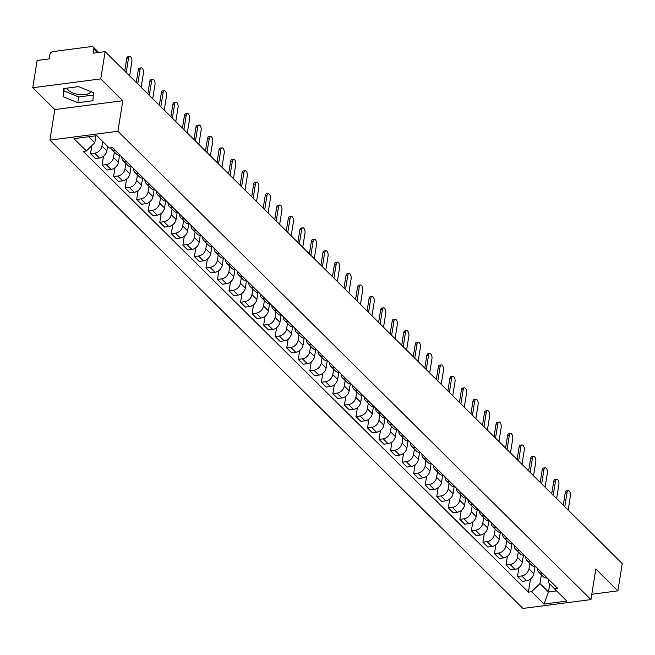 <?xml version="1.0" encoding="UTF-8"?>
<svg xmlns="http://www.w3.org/2000/svg" width="655" height="655" viewBox="0 0 655 655"><rect width="100%" height="100%" fill="white"/><g stroke="black" fill="none" stroke-linecap="round" stroke-linejoin="round"><path stroke-width="0.98" d="M90.914 91.675A12.199 5.625 9.1 0 1 80.77 94.746A12.199 5.625 9.1 0 1 68.538 90.3A12.199 5.625 9.1 0 1 67.162 88.114M100.764 78.895L32.75 87.745L54.799 109.573L49.903 140.137L522.919 608.446L590.941 599.587L117.916 131.278L122.812 100.714L100.764 78.895L105.136 51.622L622.25 563.587L617.878 590.859L595.837 569.031L590.941 599.587M32.75 87.745L37.122 60.473L49.158 58.909L49.837 54.66A3.128 2.333 -45.3 0 1 52.998 51.565L91.495 46.554A3.128 2.333 -45.3 0 1 93.256 47.07L98.7 52.457M591.792 594.249L617.878 590.859M97.489 52.613L93.78 48.937L93.1 53.186L105.136 51.622M93.78 48.937A3.128 2.333 -45.3 0 0 93.256 47.07M102.679 141.488L101.951 146.065A7.197 5.371 134.7 0 1 94.68 153.188L90.529 153.728L95.417 158.559L99.56 158.019A7.197 5.371 -45.3 0 0 106.83 150.904L107.567 146.327M115.378 150.486A7.197 5.371 134.7 0 1 111.579 149.266A7.197 5.371 134.7 0 1 110.63 147.809M91.831 145.639L90.529 153.728M111.579 149.266L116.459 154.097A7.197 5.371 -45.3 0 0 120.266 155.317M114.363 152.025L113.487 157.495A7.197 5.371 134.7 0 1 106.225 164.61L102.074 165.15L106.953 169.989L111.104 169.448A7.197 5.371 -45.3 0 0 118.375 162.325L119.488 155.341M126.923 161.908A7.197 5.371 134.7 0 1 123.124 160.688A7.197 5.371 134.7 0 1 121.863 156.897M103.49 156.291L102.074 165.15M123.124 160.688L128.003 165.527A7.197 5.371 -45.3 0 0 131.802 166.747M125.907 163.447L125.031 168.916A7.197 5.371 134.7 0 1 117.761 176.039L113.61 176.58L118.498 181.41L122.649 180.87A7.197 5.371 -45.3 0 0 129.911 173.755L131.033 166.763M138.467 173.338A7.197 5.371 134.7 0 1 134.66 172.118A7.197 5.371 134.7 0 1 133.407 168.327M115.034 167.721L113.61 176.58M134.66 172.118L139.54 176.948A7.197 5.371 -45.3 0 0 143.347 178.168M137.444 174.877L136.567 180.346A7.197 5.371 134.7 0 1 129.305 187.461L125.154 188.001L130.034 192.84L134.185 192.3A7.197 5.371 -45.3 0 0 141.455 185.177L142.569 178.193M150.003 184.759A7.197 5.371 134.7 0 1 146.204 183.539A7.197 5.371 134.7 0 1 144.943 179.748M126.571 179.143L125.154 188.001M146.204 183.539L151.084 188.378A7.197 5.371 -45.3 0 0 154.883 189.598M148.988 186.298L148.112 191.768A7.197 5.371 134.7 0 1 140.841 198.891L136.698 199.431L141.578 204.262L145.729 203.721A7.197 5.371 -45.3 0 0 152.992 196.606L154.113 189.614M161.548 196.189A7.197 5.371 134.7 0 1 157.74 194.969A7.197 5.371 134.7 0 1 156.488 191.178M138.115 190.572L136.698 199.431M157.74 194.969L162.628 199.8A7.197 5.371 -45.3 0 0 166.427 201.019M160.532 197.728L159.656 203.197A7.197 5.371 134.7 0 1 152.386 210.312L148.235 210.853L153.123 215.691L157.266 215.151A7.197 5.371 -45.3 0 0 164.536 208.028L165.658 201.044M173.084 207.61A7.197 5.371 134.7 0 1 169.285 206.391A7.197 5.371 134.7 0 1 168.024 202.6M149.651 201.994L148.235 210.853M169.285 206.391L174.165 211.229A7.197 5.371 -45.3 0 0 177.972 212.449M172.069 209.15L171.192 214.619A7.197 5.371 134.7 0 1 163.922 221.742L159.779 222.282L164.659 227.113L168.81 226.573A7.197 5.371 -45.3 0 0 176.072 219.458L177.194 212.466M184.628 219.04A7.197 5.371 134.7 0 1 180.821 217.82A7.197 5.371 134.7 0 1 179.568 214.029M161.195 213.424L159.779 222.282M180.821 217.82L185.709 222.651A7.197 5.371 -45.3 0 0 189.508 223.871M183.613 220.579L182.737 226.049A7.197 5.371 134.7 0 1 175.466 233.164L171.315 233.704L176.203 238.543L180.346 238.002A7.197 5.371 -45.3 0 0 187.617 230.879L188.738 223.895M196.164 230.462A7.197 5.371 134.7 0 1 192.365 229.242A7.197 5.371 134.7 0 1 191.104 225.459M172.74 224.845L171.315 233.704M192.365 229.242L197.245 234.081A7.197 5.371 -45.3 0 0 201.052 235.301M195.149 232.001L194.273 237.47A7.197 5.371 134.7 0 1 187.011 244.593L182.86 245.134L187.739 249.964L191.89 249.424A7.197 5.371 -45.3 0 0 199.161 242.309L200.274 235.317M207.709 241.891A7.197 5.371 134.7 0 1 203.901 240.672A7.197 5.371 134.7 0 1 202.649 236.881M184.276 236.275L182.86 245.134M203.901 240.672L208.789 245.502A7.197 5.371 -45.3 0 0 212.588 246.722M206.693 243.431L205.817 248.9A7.197 5.371 134.7 0 1 198.547 256.015L194.396 256.555L199.284 261.394L203.427 260.854A7.197 5.371 -45.3 0 0 210.697 253.731L211.819 246.747M219.245 253.313A7.197 5.371 134.7 0 1 215.446 252.101A7.197 5.371 134.7 0 1 214.185 248.31M195.82 247.696L194.396 256.555M215.446 252.101L220.326 256.932A7.197 5.371 -45.3 0 0 224.133 258.152M218.23 254.852L217.354 260.322A7.197 5.371 134.7 0 1 210.091 267.445L205.94 267.985L210.82 272.816L214.971 272.275A7.197 5.371 -45.3 0 0 222.242 265.16L223.355 258.168M230.789 264.743A7.197 5.371 134.7 0 1 226.99 263.523A7.197 5.371 134.7 0 1 225.729 259.732M207.357 259.126L205.94 267.985M226.99 263.523L231.87 268.353A7.197 5.371 -45.3 0 0 235.669 269.573M229.774 266.282L228.898 271.751A7.197 5.371 134.7 0 1 221.627 278.866L217.485 279.407L222.364 284.245L226.515 283.705A7.197 5.371 -45.3 0 0 233.778 276.582L234.899 269.598M242.334 276.164A7.197 5.371 134.7 0 1 238.526 274.953A7.197 5.371 134.7 0 1 237.274 271.162M218.901 270.548L217.485 279.407M238.526 274.953L243.406 279.783A7.197 5.371 -45.3 0 0 247.213 281.003M241.31 277.704L240.434 283.173A7.197 5.371 134.7 0 1 233.172 290.296L229.021 290.836L233.9 295.667L238.052 295.127A7.197 5.371 -45.3 0 0 245.322 288.012L246.436 281.02M253.87 287.594A7.197 5.371 134.7 0 1 250.071 286.374A7.197 5.371 134.7 0 1 248.81 282.583M230.437 281.977L229.021 290.836M250.071 286.374L254.951 291.205A7.197 5.371 -45.3 0 0 258.75 292.425M252.855 289.133L251.978 294.603A7.197 5.371 134.7 0 1 244.708 301.718L240.565 302.258L245.445 307.097L249.596 306.556A7.197 5.371 -45.3 0 0 256.858 299.433L257.98 292.449M265.414 299.016A7.197 5.371 134.7 0 1 261.607 297.804A7.197 5.371 134.7 0 1 260.354 294.013M241.982 293.399L240.565 302.258M261.607 297.804L266.495 302.635A7.197 5.371 -45.3 0 0 270.294 303.854M264.399 300.563L263.523 306.024A7.197 5.371 134.7 0 1 256.252 313.147L252.101 313.688L256.989 318.518L261.132 317.978A7.197 5.371 -45.3 0 0 268.403 310.863L269.524 303.871M276.95 310.445A7.197 5.371 134.7 0 1 273.151 309.226A7.197 5.371 134.7 0 1 271.89 305.435M253.518 304.829L252.101 313.688M273.151 309.226L278.031 314.064A7.197 5.371 -45.3 0 0 281.838 315.276M275.935 311.985L275.059 317.454A7.197 5.371 134.7 0 1 267.789 324.569L263.646 325.109L268.525 329.948L272.677 329.408A7.197 5.371 -45.3 0 0 279.939 322.285L281.06 315.301M288.495 321.875A7.197 5.371 134.7 0 1 284.688 320.655A7.197 5.371 134.7 0 1 283.435 316.864M265.062 316.25L263.646 325.109M284.688 320.655L289.575 325.486A7.197 5.371 -45.3 0 0 293.375 326.706M287.479 323.414L286.603 328.875A7.197 5.371 134.7 0 1 279.333 335.999L275.182 336.539L280.07 341.37L284.213 340.829A7.197 5.371 -45.3 0 0 291.483 333.714L292.605 326.722M300.031 333.297A7.197 5.371 134.7 0 1 296.232 332.077A7.197 5.371 134.7 0 1 294.971 328.286M276.606 327.68L275.182 336.539M296.232 332.077L301.112 336.916A7.197 5.371 -45.3 0 0 304.919 338.127M299.016 334.836L298.14 340.305A7.197 5.371 134.7 0 1 290.877 347.42L286.726 347.961L291.606 352.799L295.757 352.259A7.197 5.371 -45.3 0 0 303.028 345.136L304.141 338.152M311.575 344.726A7.197 5.371 134.7 0 1 307.768 343.507A7.197 5.371 134.7 0 1 306.515 339.716M288.143 339.102L286.726 347.961M307.768 343.507L312.656 348.337A7.197 5.371 -45.3 0 0 316.455 349.557M310.56 346.266L309.684 351.727A7.197 5.371 134.7 0 1 302.413 358.85L298.262 359.39L303.15 364.221L307.301 363.681A7.197 5.371 -45.3 0 0 314.564 356.566L315.685 349.573M323.111 356.148A7.197 5.371 134.7 0 1 319.312 354.928A7.197 5.371 134.7 0 1 318.052 351.137M299.687 350.531L298.262 359.39M319.312 354.928L324.192 359.767A7.197 5.371 -45.3 0 0 327.999 360.987M322.096 357.687L321.22 363.157A7.197 5.371 134.7 0 1 313.958 370.272L309.807 370.812L314.687 375.651L318.838 375.11A7.197 5.371 -45.3 0 0 326.108 367.987L327.222 361.003M334.656 367.578A7.197 5.371 134.7 0 1 330.857 366.358A7.197 5.371 134.7 0 1 329.596 362.567M311.223 361.953L309.807 370.812M330.857 366.358L335.737 371.188A7.197 5.371 -45.3 0 0 339.536 372.408M333.641 369.117L332.765 374.578A7.197 5.371 134.7 0 1 325.494 381.701L321.351 382.242L326.231 387.072L330.382 386.532A7.197 5.371 -45.3 0 0 337.644 379.417L338.766 372.433M346.2 378.999A7.197 5.371 134.7 0 1 342.393 377.779A7.197 5.371 134.7 0 1 341.14 373.989M322.768 373.383L321.351 382.242M342.393 377.779L347.273 382.618A7.197 5.371 -45.3 0 0 351.08 383.838M345.177 380.539L344.301 386.008A7.197 5.371 134.7 0 1 337.038 393.131L332.887 393.671L337.767 398.502L341.918 397.962A7.197 5.371 -45.3 0 0 349.189 390.839L350.302 383.855M357.736 390.429A7.197 5.371 134.7 0 1 353.937 389.209A7.197 5.371 134.7 0 1 352.677 385.418M334.304 384.804L332.887 393.671M353.937 389.209L358.817 394.04A7.197 5.371 -45.3 0 0 362.616 395.26M356.721 391.968L355.845 397.438A7.197 5.371 134.7 0 1 348.575 404.553L344.432 405.093L349.311 409.924L353.463 409.383A7.197 5.371 -45.3 0 0 360.725 402.268L361.847 395.284M369.281 401.851A7.197 5.371 134.7 0 1 365.474 400.631A7.197 5.371 134.7 0 1 364.221 396.84M345.848 396.234L344.432 405.093M365.474 400.631L370.362 405.47A7.197 5.371 -45.3 0 0 374.161 406.69M368.266 403.39L367.389 408.859A7.197 5.371 134.7 0 1 360.119 415.982L355.968 416.523L360.856 421.353L364.999 420.813A7.197 5.371 -45.3 0 0 372.269 413.69L373.391 406.706M380.817 413.28A7.197 5.371 134.7 0 1 377.018 412.06A7.197 5.371 134.7 0 1 375.757 408.27M357.384 407.656L355.968 416.523M377.018 412.06L381.898 416.891A7.197 5.371 -45.3 0 0 385.705 418.111M379.802 414.82L378.926 420.289A7.197 5.371 134.7 0 1 371.655 427.404L367.512 427.944L372.392 432.775L376.543 432.234A7.197 5.371 -45.3 0 0 383.805 425.12L384.927 418.136M392.361 424.702A7.197 5.371 134.7 0 1 388.554 423.482A7.197 5.371 134.7 0 1 387.302 419.691M368.929 419.085L367.512 427.944M388.554 423.482L393.442 428.321A7.197 5.371 -45.3 0 0 397.241 429.541M391.346 426.241L390.47 431.71A7.197 5.371 134.7 0 1 383.2 438.834L379.048 439.374L383.936 444.205L388.079 443.664A7.197 5.371 -45.3 0 0 395.35 436.541L396.471 429.557M403.898 436.132A7.197 5.371 134.7 0 1 400.099 434.912A7.197 5.371 134.7 0 1 398.838 431.121M380.473 430.507L379.048 439.374M400.099 434.912L404.978 439.742A7.197 5.371 -45.3 0 0 408.785 440.962M402.882 437.671L402.006 443.14A7.197 5.371 134.7 0 1 394.744 450.255L390.593 450.796L395.473 455.634L399.624 455.094A7.197 5.371 -45.3 0 0 406.894 447.971L408.008 440.987M415.442 447.553A7.197 5.371 134.7 0 1 411.635 446.333A7.197 5.371 134.7 0 1 410.382 442.543M392.009 441.937L390.593 450.796M411.635 446.333L416.523 451.172A7.197 5.371 -45.3 0 0 420.322 452.392M414.427 449.093L413.551 454.562A7.197 5.371 134.7 0 1 406.28 461.685L402.129 462.225L407.017 467.056L411.168 466.516A7.197 5.371 -45.3 0 0 418.43 459.401L419.552 452.408M426.978 458.983A7.197 5.371 134.7 0 1 423.179 457.763A7.197 5.371 134.7 0 1 421.918 453.972M403.554 453.366L402.129 462.225M423.179 457.763L428.059 462.594A7.197 5.371 -45.3 0 0 431.866 463.814M425.963 460.522L425.087 465.992A7.197 5.371 134.7 0 1 417.825 473.107L413.673 473.647L418.553 478.486L422.704 477.945A7.197 5.371 -45.3 0 0 429.975 470.822L431.088 463.838M438.522 470.405A7.197 5.371 134.7 0 1 434.724 469.185A7.197 5.371 134.7 0 1 433.463 465.394M415.09 464.788L413.673 473.647M434.724 469.185L439.603 474.024A7.197 5.371 -45.3 0 0 443.402 475.243M437.507 471.944L436.631 477.413A7.197 5.371 134.7 0 1 429.361 484.536L425.218 485.077L430.098 489.907L434.249 489.367A7.197 5.371 -45.3 0 0 441.511 482.252L442.633 475.26M450.067 481.834A7.197 5.371 134.7 0 1 446.26 480.614A7.197 5.371 134.7 0 1 445.007 476.824M426.634 476.218L425.218 485.077M446.26 480.614L451.139 485.445A7.197 5.371 -45.3 0 0 454.947 486.665M449.043 483.374L448.167 488.843A7.197 5.371 134.7 0 1 440.905 495.958L436.754 496.498L441.634 501.337L445.785 500.797A7.197 5.371 -45.3 0 0 453.055 493.673L454.169 486.69M461.603 493.256A7.197 5.371 134.7 0 1 457.804 492.036A7.197 5.371 134.7 0 1 456.543 488.245M438.17 487.639L436.754 496.498M457.804 492.036L462.684 496.875A7.197 5.371 -45.3 0 0 466.483 498.095M460.588 494.795L459.712 500.264A7.197 5.371 134.7 0 1 452.441 507.388L448.298 507.928L453.178 512.759L457.329 512.218A7.197 5.371 -45.3 0 0 464.592 505.103L465.713 498.111M473.147 504.686A7.197 5.371 134.7 0 1 469.34 503.466A7.197 5.371 134.7 0 1 468.088 499.675M449.715 499.069L448.298 507.928M469.34 503.466L474.228 508.296A7.197 5.371 -45.3 0 0 478.027 509.516M472.132 506.225L471.256 511.694A7.197 5.371 134.7 0 1 463.986 518.809L459.835 519.35L464.723 524.188L468.865 523.648A7.197 5.371 -45.3 0 0 476.136 516.525L477.258 509.541M484.684 516.107A7.197 5.371 134.7 0 1 480.885 514.887A7.197 5.371 134.7 0 1 479.624 511.096M461.259 510.491L459.835 519.35M480.885 514.887L485.764 519.726A7.197 5.371 -45.3 0 0 489.572 520.946M483.668 517.646L482.792 523.116A7.197 5.371 134.7 0 1 475.522 530.239L471.379 530.779L476.259 535.61L480.41 535.069A7.197 5.371 -45.3 0 0 487.672 527.955L488.794 520.962M496.228 527.537A7.197 5.371 134.7 0 1 492.421 526.317A7.197 5.371 134.7 0 1 491.168 522.526M472.795 521.92L471.379 530.779M492.421 526.317L497.309 531.148A7.197 5.371 -45.3 0 0 501.108 532.368M495.213 529.076L494.337 534.545A7.197 5.371 134.7 0 1 487.066 541.66L482.915 542.201L487.803 547.04L491.946 546.499A7.197 5.371 -45.3 0 0 499.216 539.376L500.338 532.392M507.764 538.959A7.197 5.371 134.7 0 1 503.965 537.739A7.197 5.371 134.7 0 1 502.704 533.956M484.34 533.342L482.915 542.201M503.965 537.739L508.845 542.577A7.197 5.371 -45.3 0 0 512.652 543.797M506.749 540.498L505.873 545.967A7.197 5.371 134.7 0 1 498.611 553.09L494.459 553.631L499.339 558.461L503.49 557.921A7.197 5.371 -45.3 0 0 510.761 550.806L511.874 543.814M519.309 550.388A7.197 5.371 134.7 0 1 515.501 549.168A7.197 5.371 134.7 0 1 514.249 545.378M495.876 544.772L494.459 553.631M515.501 549.168L520.389 553.999A7.197 5.371 -45.3 0 0 524.188 555.219M518.293 551.928L517.417 557.397A7.197 5.371 134.7 0 1 510.147 564.512L505.996 565.052L510.884 569.891L515.035 569.351A7.197 5.371 -45.3 0 0 522.297 562.227L523.419 555.243M530.845 561.81A7.197 5.371 134.7 0 1 527.046 560.598A7.197 5.371 134.7 0 1 525.785 556.807M507.42 556.193L505.996 565.052M527.046 560.598L531.925 565.429A7.197 5.371 -45.3 0 0 535.733 566.649M529.829 563.349L528.953 568.818A7.197 5.371 134.7 0 1 521.691 575.942L517.54 576.482L522.42 581.312L526.571 580.772A7.197 5.371 -45.3 0 0 533.841 573.657L534.955 566.665M542.389 573.24A7.197 5.371 134.7 0 1 538.59 572.02A7.197 5.371 134.7 0 1 537.329 568.229M518.957 567.623L517.54 576.482M538.59 572.02L543.47 576.85A7.197 5.371 -45.3 0 0 547.269 578.07M88.687 136.748L94.762 142.765L95.876 135.806M94.762 142.765L86.394 150.969L73.966 138.663L96.817 135.683L109.246 147.989L112.439 147.572L557.651 588.346L554.449 588.763L566.878 601.069L544.027 604.041L531.598 591.735L539.974 583.539L548.481 591.956L556.611 590.9M86.394 150.969L83.193 151.379L528.397 592.153L531.598 591.735M49.903 140.137L117.916 131.278M54.799 109.573L122.812 100.714M92.944 100.755L93.387 92.699L78.665 86.616L63.51 88.589L63.068 96.645L77.789 102.729L92.944 100.755M549.774 583.867L548.481 591.956L544.027 604.041M541.374 574.779L539.974 583.539M554.449 588.763L548.407 582.434L548.849 579.642M530.501 579.045L528.397 592.153M64.116 88.515L63.985 90.889L78.706 96.973L93.256 95.073M78.706 96.973L77.789 102.729M63.985 90.889L63.068 96.645M124.728 71.01L126.718 58.573A3.594 1.728 -97.4 0 1 127.954 56.69L129.723 56.461A3.594 1.728 82.6 0 0 128.486 58.336L126.218 72.492M129.624 75.865L131.892 61.709A3.594 1.728 82.6 0 0 131.458 58.09A3.594 1.728 82.6 0 0 129.723 56.461M136.265 82.44L138.262 69.995A3.594 1.728 -97.4 0 1 139.499 68.112L141.267 67.883A3.594 1.728 82.6 0 0 140.031 69.766L137.763 83.922M141.161 87.287L143.429 73.131A3.594 1.728 82.6 0 0 142.995 69.52A3.594 1.728 82.6 0 0 141.267 67.883M147.809 93.861L149.798 81.425A3.594 1.728 -97.4 0 1 151.035 79.542L152.803 79.312A3.594 1.728 82.6 0 0 151.567 81.187L149.299 95.343M152.705 98.717L154.973 84.561A3.594 1.728 82.6 0 0 154.539 80.942A3.594 1.728 82.6 0 0 152.803 79.312M159.345 105.291L161.343 92.846A3.594 1.728 -97.4 0 1 162.579 90.963L164.348 90.734A3.594 1.728 82.6 0 0 163.111 92.617L160.843 106.773M164.241 110.138L166.509 95.982A3.594 1.728 82.6 0 0 166.083 92.371A3.594 1.728 82.6 0 0 164.348 90.734M170.889 116.713L172.879 104.276A3.594 1.728 -97.4 0 1 174.115 102.393L175.884 102.164A3.594 1.728 82.6 0 0 174.648 104.047L172.38 118.195M175.786 121.568L178.054 107.412A3.594 1.728 82.6 0 0 177.62 103.793A3.594 1.728 82.6 0 0 175.884 102.164M182.426 128.143L184.423 115.698A3.594 1.728 -97.4 0 1 185.66 113.814L187.428 113.585A3.594 1.728 82.6 0 0 186.192 115.468L183.924 129.624M187.33 132.99L189.59 118.842A3.594 1.728 82.6 0 0 189.164 115.223A3.594 1.728 82.6 0 0 187.428 113.585M193.97 139.564L195.96 127.127A3.594 1.728 -97.4 0 1 197.196 125.244L198.964 125.015A3.594 1.728 82.6 0 0 197.728 126.898L195.46 141.046M198.866 144.419L201.134 130.263A3.594 1.728 82.6 0 0 200.7 126.644A3.594 1.728 82.6 0 0 198.964 125.015M205.506 150.994L207.504 138.549A3.594 1.728 -97.4 0 1 208.74 136.666L210.509 136.436A3.594 1.728 82.6 0 0 209.272 138.32L207.005 152.476M210.411 155.841L212.678 141.693A3.594 1.728 82.6 0 0 212.245 138.074A3.594 1.728 82.6 0 0 210.509 136.436M217.051 162.415L219.04 149.979A3.594 1.728 -97.4 0 1 220.285 148.095L222.053 147.866A3.594 1.728 82.6 0 0 220.809 149.749L218.549 163.897M221.947 167.271L224.215 153.114A3.594 1.728 82.6 0 0 223.781 149.496A3.594 1.728 82.6 0 0 222.053 147.866M228.595 173.845L230.585 161.4A3.594 1.728 -97.4 0 1 231.821 159.517L233.589 159.288A3.594 1.728 82.6 0 0 232.353 161.171L230.085 175.327M233.491 178.692L235.759 164.544A3.594 1.728 82.6 0 0 235.325 160.925A3.594 1.728 82.6 0 0 233.589 159.288M240.131 185.267L242.129 172.83A3.594 1.728 -97.4 0 1 243.365 170.947L245.134 170.718A3.594 1.728 82.6 0 0 243.897 172.601L241.63 186.749M245.027 190.122L247.295 175.966A3.594 1.728 82.6 0 0 246.861 172.347A3.594 1.728 82.6 0 0 245.134 170.718M251.676 196.697L253.665 184.251A3.594 1.728 -97.4 0 1 254.901 182.368L256.67 182.139A3.594 1.728 82.6 0 0 255.434 184.022L253.166 198.178M256.572 201.543L258.84 187.395A3.594 1.728 82.6 0 0 258.406 183.777A3.594 1.728 82.6 0 0 256.67 182.139M263.212 208.126L265.209 195.681A3.594 1.728 -97.4 0 1 266.446 193.798L268.214 193.569A3.594 1.728 82.6 0 0 266.978 195.452L264.71 209.6M268.108 212.973L270.376 198.817A3.594 1.728 82.6 0 0 269.95 195.198A3.594 1.728 82.6 0 0 268.214 193.569M274.756 219.548L276.746 207.103A3.594 1.728 -97.4 0 1 277.982 205.22L279.75 204.99A3.594 1.728 82.6 0 0 278.514 206.874L276.246 221.03M279.652 224.395L281.92 210.247A3.594 1.728 82.6 0 0 281.486 206.628A3.594 1.728 82.6 0 0 279.75 204.99M286.292 230.978L288.29 218.533A3.594 1.728 -97.4 0 1 289.526 216.649L291.295 216.42A3.594 1.728 82.6 0 0 290.059 218.303L287.791 232.451M291.197 235.825L293.456 221.668A3.594 1.728 82.6 0 0 293.031 218.049A3.594 1.728 82.6 0 0 291.295 216.42M297.837 242.399L299.826 229.954A3.594 1.728 -97.4 0 1 301.063 228.071L302.831 227.842A3.594 1.728 82.6 0 0 301.595 229.725L299.327 243.881M302.733 247.246L305.001 233.098A3.594 1.728 82.6 0 0 304.567 229.479A3.594 1.728 82.6 0 0 302.831 227.842M309.381 253.829L311.371 241.384A3.594 1.728 -97.4 0 1 312.607 239.501L314.375 239.272A3.594 1.728 82.6 0 0 313.139 241.155L310.871 255.303M314.277 258.676L316.545 244.52A3.594 1.728 82.6 0 0 316.111 240.901A3.594 1.728 82.6 0 0 314.375 239.272M320.917 265.25L322.907 252.805A3.594 1.728 -97.4 0 1 324.151 250.922L325.92 250.693A3.594 1.728 82.6 0 0 324.675 252.576L322.416 266.732M325.813 270.097L328.081 255.949A3.594 1.728 82.6 0 0 327.647 252.331A3.594 1.728 82.6 0 0 325.92 250.693M332.462 276.68L334.451 264.235A3.594 1.728 -97.4 0 1 335.688 262.352L337.456 262.123A3.594 1.728 82.6 0 0 336.22 264.006L333.952 278.154M337.358 281.527L339.626 267.371A3.594 1.728 82.6 0 0 339.192 263.76A3.594 1.728 82.6 0 0 337.456 262.123M343.998 288.102L345.996 275.657A3.594 1.728 -97.4 0 1 347.232 273.774L349 273.544A3.594 1.728 82.6 0 0 347.764 275.427L345.496 289.584M348.894 292.949L351.162 278.801A3.594 1.728 82.6 0 0 350.728 275.182A3.594 1.728 82.6 0 0 349 273.544M355.542 299.531L357.532 287.087A3.594 1.728 -97.4 0 1 358.768 285.203L360.537 284.974A3.594 1.728 82.6 0 0 359.3 286.857L357.032 301.005M360.438 304.378L362.706 290.222A3.594 1.728 82.6 0 0 362.272 286.612A3.594 1.728 82.6 0 0 360.537 284.974M367.078 310.953L369.076 298.508A3.594 1.728 -97.4 0 1 370.312 296.633L372.081 296.396A3.594 1.728 82.6 0 0 370.845 298.279L368.577 312.435M371.974 315.8L374.242 301.652A3.594 1.728 82.6 0 0 373.817 298.033A3.594 1.728 82.6 0 0 372.081 296.396M378.623 322.383L380.612 309.938A3.594 1.728 -97.4 0 1 381.849 308.055L383.617 307.825A3.594 1.728 82.6 0 0 382.381 309.709L380.113 323.857M383.519 327.23L385.787 313.074A3.594 1.728 82.6 0 0 385.353 309.463A3.594 1.728 82.6 0 0 383.617 307.825M390.159 333.804L392.157 321.359A3.594 1.728 -97.4 0 1 393.393 319.484L395.161 319.247A3.594 1.728 82.6 0 0 393.925 321.13L391.657 335.286M395.063 338.651L397.323 324.503A3.594 1.728 82.6 0 0 396.897 320.885A3.594 1.728 82.6 0 0 395.161 319.247M401.703 345.234L403.693 332.789A3.594 1.728 -97.4 0 1 404.929 330.906L406.698 330.677A3.594 1.728 82.6 0 0 405.461 332.56L403.193 346.708M406.599 350.081L408.867 335.925A3.594 1.728 82.6 0 0 408.433 332.314A3.594 1.728 82.6 0 0 406.698 330.677M413.248 356.656L415.237 344.219A3.594 1.728 -97.4 0 1 416.474 342.336L418.242 342.098A3.594 1.728 82.6 0 0 417.006 343.981L414.738 358.138M418.144 361.503L420.412 347.355A3.594 1.728 82.6 0 0 419.978 343.736A3.594 1.728 82.6 0 0 418.242 342.098M424.784 368.085L426.773 355.64A3.594 1.728 -97.4 0 1 428.018 353.757L429.786 353.528A3.594 1.728 82.6 0 0 428.542 355.411L426.282 369.567M429.68 372.932L431.948 358.776A3.594 1.728 82.6 0 0 431.514 355.166A3.594 1.728 82.6 0 0 429.786 353.528M436.328 379.507L438.318 367.07A3.594 1.728 -97.4 0 1 439.554 365.187L441.323 364.958A3.594 1.728 82.6 0 0 440.086 366.833L437.818 380.989M441.224 384.362L443.492 370.206A3.594 1.728 82.6 0 0 443.058 366.587A3.594 1.728 82.6 0 0 441.323 364.958M447.864 390.937L449.862 378.492A3.594 1.728 -97.4 0 1 451.099 376.609L452.867 376.379A3.594 1.728 82.6 0 0 451.631 378.262L449.363 392.419M452.761 395.784L455.029 381.628A3.594 1.728 82.6 0 0 454.603 378.017A3.594 1.728 82.6 0 0 452.867 376.379M459.409 402.358L461.398 389.921A3.594 1.728 -97.4 0 1 462.635 388.038L464.403 387.809A3.594 1.728 82.6 0 0 463.167 389.684L460.899 403.84M464.305 407.214L466.573 393.057A3.594 1.728 82.6 0 0 466.139 389.438A3.594 1.728 82.6 0 0 464.403 387.809M470.945 413.788L472.943 401.343A3.594 1.728 -97.4 0 1 474.179 399.46L475.948 399.231A3.594 1.728 82.6 0 0 474.711 401.114L472.443 415.27M475.841 418.635L478.109 404.479A3.594 1.728 82.6 0 0 477.683 400.868A3.594 1.728 82.6 0 0 475.948 399.231M482.489 425.21L484.479 412.773A3.594 1.728 -97.4 0 1 485.715 410.89L487.484 410.66A3.594 1.728 82.6 0 0 486.247 412.544L483.979 426.692M487.385 430.065L489.653 415.909A3.594 1.728 82.6 0 0 489.219 412.29A3.594 1.728 82.6 0 0 487.484 410.66M494.026 436.639L496.023 424.194A3.594 1.728 -97.4 0 1 497.26 422.311L499.028 422.082A3.594 1.728 82.6 0 0 497.792 423.965L495.524 438.121M498.93 441.486L501.19 427.338A3.594 1.728 82.6 0 0 500.764 423.719A3.594 1.728 82.6 0 0 499.028 422.082M505.57 448.061L507.559 435.624A3.594 1.728 -97.4 0 1 508.796 433.741L510.564 433.512A3.594 1.728 82.6 0 0 509.328 435.395L507.068 449.543M510.466 452.916L512.734 438.76A3.594 1.728 82.6 0 0 512.3 435.141A3.594 1.728 82.6 0 0 510.564 433.512M517.114 459.491L519.104 447.046A3.594 1.728 -97.4 0 1 520.34 445.163L522.109 444.933A3.594 1.728 82.6 0 0 520.872 446.816L518.604 460.973M522.01 464.338L524.278 450.19A3.594 1.728 82.6 0 0 523.844 446.571A3.594 1.728 82.6 0 0 522.109 444.933M528.65 470.912L530.64 458.475A3.594 1.728 -97.4 0 1 531.885 456.592L533.653 456.363A3.594 1.728 82.6 0 0 532.409 458.246L530.149 472.394M533.547 475.767L535.815 461.611A3.594 1.728 82.6 0 0 535.381 457.992A3.594 1.728 82.6 0 0 533.653 456.363M540.195 482.342L542.184 469.897A3.594 1.728 -97.4 0 1 543.421 468.014L545.189 467.785A3.594 1.728 82.6 0 0 543.953 469.668L541.685 483.824M545.091 487.189L547.359 473.041A3.594 1.728 82.6 0 0 546.925 469.422A3.594 1.728 82.6 0 0 545.189 467.785M551.731 493.764L553.729 481.327A3.594 1.728 -97.4 0 1 554.965 479.444L556.734 479.214A3.594 1.728 82.6 0 0 555.497 481.098L553.229 495.245M556.627 498.619L558.895 484.463A3.594 1.728 82.6 0 0 558.469 480.844A3.594 1.728 82.6 0 0 556.734 479.214M563.275 505.193L565.265 492.748A3.594 1.728 -97.4 0 1 566.501 490.865L568.27 490.636A3.594 1.728 82.6 0 0 567.033 492.519L564.766 506.675M568.172 510.04L570.439 495.892A3.594 1.728 82.6 0 0 570.006 492.273A3.594 1.728 82.6 0 0 568.27 490.636M533.841 573.657L528.953 568.818M522.297 562.227L517.417 557.397M510.761 550.806L505.873 545.967M499.216 539.376L494.337 534.545M487.672 527.955L482.792 523.116M476.136 516.525L471.256 511.694M464.592 505.103L459.712 500.264M453.055 493.673L448.167 488.843M441.511 482.252L436.631 477.413M429.975 470.822L425.087 465.992M418.43 459.401L413.551 454.562M406.894 447.971L402.006 443.14M395.35 436.541L390.47 431.71M383.805 425.12L378.926 420.289M372.269 413.69L367.389 408.859M360.725 402.268L355.845 397.438M349.189 390.839L344.301 386.008M337.644 379.417L332.765 374.578M326.108 367.987L321.22 363.157M314.564 356.566L309.684 351.727M303.028 345.136L298.14 340.305M291.483 333.714L286.603 328.875M279.939 322.285L275.059 317.454M268.403 310.863L263.523 306.024M256.858 299.433L251.978 294.603M245.322 288.012L240.434 283.173M233.778 276.582L228.898 271.751M222.242 265.16L217.354 260.322M210.697 253.731L205.817 248.9M199.161 242.309L194.273 237.47M187.617 230.879L182.737 226.049M176.072 219.458L171.192 214.619M164.536 208.028L159.656 203.197M152.992 196.606L148.112 191.768M141.455 185.177L136.567 180.346M129.911 173.755L125.031 168.916M118.375 162.325L113.487 157.495M106.83 150.904L101.951 146.065M515.035 569.351L510.147 564.512M503.49 557.921L498.611 553.09M491.946 546.499L487.066 541.66M480.41 535.069L475.522 530.239M468.865 523.648L463.986 518.809M457.329 512.218L452.441 507.388M445.785 500.797L440.905 495.958M434.249 489.367L429.361 484.536M422.704 477.945L417.825 473.107M411.168 466.516L406.28 461.685M399.624 455.094L394.744 450.255M388.079 443.664L383.2 438.834M376.543 432.234L371.655 427.404M364.999 420.813L360.119 415.982M353.463 409.383L348.575 404.553M341.918 397.962L337.038 393.131M330.382 386.532L325.494 381.701M318.838 375.11L313.958 370.272M307.301 363.681L302.413 358.85M295.757 352.259L290.877 347.42M284.213 340.829L279.333 335.999M272.677 329.408L267.789 324.569M261.132 317.978L256.252 313.147M249.596 306.556L244.708 301.718M238.052 295.127L233.172 290.296M226.515 283.705L221.627 278.866M214.971 272.275L210.091 267.445M203.427 260.854L198.547 256.015M191.89 249.424L187.011 244.593M180.346 238.002L175.466 233.164M168.81 226.573L163.922 221.742M157.266 215.151L152.386 210.312M145.729 203.721L140.841 198.891M134.185 192.3L129.305 187.461M122.649 180.87L117.761 176.039M111.104 169.448L106.225 164.61M99.56 158.019L94.68 153.188M526.571 580.772L521.691 575.942M128.486 58.336L126.718 58.573M140.031 69.766L138.262 69.995M151.567 81.187L149.798 81.425M163.111 92.617L161.343 92.846M174.648 104.047L172.879 104.276M186.192 115.468L184.423 115.698M197.728 126.898L195.96 127.127M209.272 138.32L207.504 138.549M220.809 149.749L219.04 149.979M232.353 161.171L230.585 161.4M243.897 172.601L242.129 172.83M255.434 184.022L253.665 184.251M266.978 195.452L265.209 195.681M278.514 206.874L276.746 207.103M290.059 218.303L288.29 218.533M301.595 229.725L299.826 229.954M313.139 241.155L311.371 241.384M324.675 252.576L322.907 252.805M336.22 264.006L334.451 264.235M347.764 275.427L345.996 275.657M359.3 286.857L357.532 287.087M370.845 298.279L369.076 298.508M382.381 309.709L380.612 309.938M393.925 321.13L392.157 321.359M405.461 332.56L403.693 332.789M417.006 343.981L415.237 344.219M428.542 355.411L426.773 355.64M440.086 366.833L438.318 367.07M451.631 378.262L449.862 378.492M463.167 389.684L461.398 389.921M474.711 401.114L472.943 401.343M486.247 412.544L484.479 412.773M497.792 423.965L496.023 424.194M509.328 435.395L507.559 435.624M520.872 446.816L519.104 447.046M532.409 458.246L530.64 458.475M543.953 469.668L542.184 469.897M555.497 481.098L553.729 481.327M567.033 492.519L565.265 492.748"/></g></svg>
